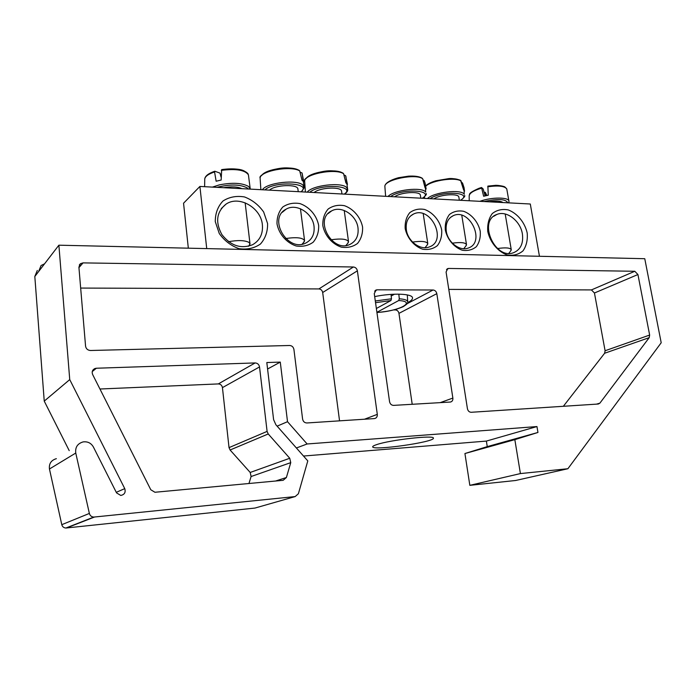 <?xml version="1.0" encoding="UTF-8"?>
<svg xmlns="http://www.w3.org/2000/svg" width="696" height="696" viewBox="0 0 696 696"><rect width="100%" height="100%" fill="white"/><g stroke="black" fill="none" stroke-linecap="round" stroke-linejoin="round"><path stroke-width="1.04" d="M446.275 231.15C445.431 223.538 447.806 218.361 453.4 215.603C469.983 207.86 485.869 242.46 468.269 248.046C459.821 251.543 447.728 242.33 446.275 231.15M188.329 248.185L183.553 203.223L199.9 186.441L206.729 248.602M445.301 230.002C447.31 239.346 454.018 247.341 462.205 250.212C467.677 251.073 472.384 249.907 476.325 246.706C479.387 242.478 480.692 237.336 480.249 231.272C478.239 222.137 471.74 214.29 463.684 211.306C458.264 210.331 453.531 211.393 449.486 214.481C446.31 218.657 444.918 223.834 445.301 230.002M539.443 256.285L530.3 204.006L199.9 186.441M405.176 228.54C407.169 238.084 414.085 246.271 422.603 249.203C428.31 250.09 433.234 248.898 437.401 245.627C440.638 241.312 442.064 236.057 441.673 229.871C439.672 220.536 432.973 212.515 424.595 209.461C418.949 208.461 413.99 209.54 409.735 212.698C406.36 216.952 404.846 222.242 405.176 228.54M362.572 226.992C360.615 217.256 353.507 208.887 344.442 205.685C338.308 204.624 332.879 205.738 328.155 209.026C324.371 213.463 322.587 218.97 322.805 225.547C324.745 235.509 332.096 244.061 341.327 247.141C347.53 248.063 352.933 246.828 357.544 243.426C361.18 238.928 362.86 233.447 362.572 226.992M267.586 223.538L263.662 212.002C258.703 204.963 252.326 199.943 244.514 196.951C236.483 195.593 229.288 196.951 222.946 201.022C217.796 206.538 215.247 213.411 215.281 221.641L219.266 233.499C224.408 240.72 230.985 245.775 238.989 248.663C247.132 249.82 254.284 248.272 260.452 244.018C265.376 238.406 267.751 231.577 267.586 223.538M527.194 232.977C524.784 222.424 517.363 213.359 508.245 209.914C502.12 208.774 496.805 210.001 492.281 213.576C488.749 218.405 487.243 224.39 487.774 231.542C490.175 242.373 497.875 251.639 507.158 254.945C513.343 255.928 518.633 254.562 523.027 250.838C526.402 245.94 527.794 239.99 527.194 232.977M318.664 225.4C316.732 215.438 309.389 206.869 299.933 203.589C293.521 202.501 287.813 203.632 282.82 206.982C278.809 211.514 276.869 217.152 277.008 223.886C278.922 234.082 286.517 242.834 296.157 245.984C302.638 246.941 308.319 245.679 313.191 242.199C317.054 237.597 318.881 232.003 318.664 225.4M406.334 229.724C405.542 222.146 407.96 216.908 413.598 214.003C430.754 205.537 447.693 240.668 429.432 246.889C420.567 250.76 407.725 241.303 406.334 229.724M314.035 226.417C314.74 234.117 312.043 239.624 305.944 242.956C287.726 252.848 267.455 218.379 286.117 209.174C296.392 202.884 312.765 213.133 314.035 226.417M358.005 227.992C358.771 235.787 356.082 241.26 349.957 244.409C332.183 253.361 313.522 219.005 331.74 210.836C341.545 205.311 356.656 215.308 358.005 227.992M522.392 233.986C523.566 243.443 520.625 249.673 513.57 252.7C494.847 260.147 477.726 220.762 496.892 214.446C506.592 210.192 520.495 220.963 522.392 233.986M262.366 224.712C263.14 233.769 259.904 240.433 252.657 244.688C241.077 249.229 230.82 245.862 221.876 234.587C215.125 222.007 216.517 211.854 226.043 204.119C239.032 195.054 260.974 207.73 262.366 224.712M502.973 202.553C500.711 200.9 496.074 200.657 489.044 201.814M506.636 188.712L505 187.085C504.478 186.18 496.422 184.962 495.021 185.406L487.861 186.102L488.27 195.219L483.624 196.237L481.528 187.502L483.181 188.981L485.103 195.872M481.51 187.502L479.1 188.259C466.111 194.001 470.522 194.471 469.208 195.472M484.112 192.314L485.277 192.305L486.904 195.48M510.638 250.995L511.255 249.69C510.168 247.767 505.592 247.385 497.527 248.533M485.277 192.305L486.095 195.654M241.938 188.677C237.614 186.685 231.481 186.354 223.546 187.702M246.036 172.269C241.251 168.945 233.143 168.049 221.693 169.598L221.163 180.029L216.134 181.221L214.568 171.956L214.829 171.233L220.032 173.139L221.05 177.089M248.95 245.714L250.003 243.809L248.837 242.304C244.426 240.25 237.675 240.05 228.584 241.703M341.954 193.993L341.579 191.278C341.753 186.415 319.812 187.363 314.157 192.514M344.111 174.966L345.634 175.731L347.452 184.405L345.921 182.917L343.589 173.704L342.815 172.973C330.391 168.78 322.7 171.425 313.461 173.861C306.536 177.323 303.621 179.655 304.7 180.873M342.389 172.886C335.15 168.249 309.537 172.234 306.17 178.515M347.643 243.417L348.531 241.686C346.93 238.989 341.084 238.354 331 239.789M298.245 191.67L297.905 189.094C298.132 183.918 274.894 184.727 269.5 190.139M300.237 172.208L302.064 172.991L303.795 181.856L302.038 180.325L299.715 170.903L298.889 170.146C286.578 165.979 278.269 168.38 268.969 170.877C262.018 174.339 259.086 176.688 260.173 177.915M298.497 170.068C290.676 165.422 265.35 169.128 261.748 175.444M303.595 242.443L304.57 240.607C302.743 237.667 296.444 236.971 285.665 238.537M420.828 198.186L420.375 195.245C420.48 190.93 400.687 192.096 394.623 196.794M423.185 179.951L424.195 180.664L425.065 183.039L426.143 188.999L425.012 187.589L422.681 178.75L422.002 178.08C419.192 176.471 414.729 175.827 408.595 176.149L398.512 177.706C386.463 181.09 384.792 184.953 384.914 186.163M421.498 177.967C418.888 176.445 414.59 175.836 408.595 176.149M427.048 245.183L427.805 243.644C426.535 241.373 421.463 240.842 412.58 242.051M459.36 200.239L458.873 197.203C458.942 193.149 440.116 194.393 433.895 198.882M461.805 182.43L462.553 183.074L464.041 187.685L464.554 191.235L463.614 189.869L460.656 180.586C461.77 180.342 453.392 177.924 448.581 178.646L435.974 180.751C431.233 182.161 427.831 183.831 425.769 185.762M460.117 180.447C457.881 179.037 454.036 178.437 448.581 178.646M465.807 246.062L466.503 244.618C465.38 242.539 460.656 242.051 452.339 243.165M374.665 291.224L377.119 289.814L376.179 289.962L374.257 293.582L389.551 401.644C390.099 404.019 391.43 405.263 393.553 405.385L450.46 402.036C452.235 401.575 453.035 400.252 452.861 398.069L440.176 402.653M412.206 404.289L398.956 313.365C398.46 311.269 397.268 310.12 395.371 309.92L393.571 309.938M377.119 289.814L433.069 289.997L407.125 303.708M407.639 302.603C411.014 300.933 412.641 299.376 412.51 297.914C412.606 293.625 392.622 292.816 374.683 296.609M398.956 313.365L436.818 293.66C436.288 291.441 435.035 290.223 433.069 289.997M78.944 267.629L83.05 262.888L80.458 263.68L78.9 267.134L85.564 346.147C86.069 348.844 87.722 350.297 90.515 350.497L289.658 345.494C291.972 345.677 293.39 346.991 293.921 349.435L302.595 419.062C303.134 421.567 304.57 422.863 306.892 422.968L374.57 418.566C376.536 418.079 377.441 416.678 377.302 414.364L364.469 419.227M298.393 493.734L295.174 496.57L93.76 517.085C91.481 516.867 90.019 515.649 89.366 513.439L75.76 453.044C75.09 447.276 77.534 443.561 83.102 441.916C87.661 441.342 91.08 443.03 93.386 446.98L116.554 492.898L120.782 495.448C124.532 494.63 125.863 492.359 124.758 488.635L69.739 379.598L58.882 245.192L644.766 258.712L661.2 342.754L567.893 468.73L520.408 473.576L514.84 439.646L537.956 432.46L536.955 426.561L307.127 443.978L287.518 421.698L280.279 362.094L266.812 362.546L273.606 419.662L275.877 424.743L307.797 460.9L298.393 493.734M268.238 433.965L267.099 431.407L229.028 447.624L230.089 449.999L268.238 433.965L289.754 458.264L250.203 472.462L230.089 449.999M248.959 483.502L251.099 476.525L290.754 462.64L289.754 458.264M290.754 462.64L286.395 477.508L275.607 481.014M92.263 371.568L96.37 368.236L94.856 368.549C92.368 369.854 91.637 371.855 92.655 374.552L150.797 489.758L154.938 492.263L283.142 480.318L286.395 477.508M96.37 368.236L255.127 362.938L218.318 383.922L99.954 389.012M229.028 447.624L222.442 387.62L259.53 366.94C258.999 364.443 257.529 363.103 255.127 362.938M259.53 366.94L267.099 431.407M436.818 293.66L452.861 398.069M446.493 269.622L448.642 268.447L634.795 271.275L591.426 289.919L448.798 289.397M563.351 406.299L604.615 353.255L605.094 350.749L594.445 292.999L637.928 274.529L634.795 271.275M637.928 274.529L649.646 335.054L605.094 350.749M604.615 353.255L649.194 337.664L649.646 335.054M649.194 337.664L599.882 403.158L596.524 404.141M448.642 268.447L447.789 268.578L446.075 271.997L467.425 408.7C467.973 410.988 469.235 412.18 471.192 412.284L598.325 404.019L599.882 403.158M83.05 262.888L353.403 266.994L318.899 288.927L80.666 288.066M339.552 420.845L322.683 292.511L357.379 270.822C356.857 268.534 355.534 267.255 353.403 266.994M357.379 270.822L377.302 414.364M594.445 292.999L591.426 289.919M322.683 292.511C322.204 290.345 320.943 289.153 318.899 288.927M376.519 444.666C373.926 445.527 372.656 446.24 372.691 446.797C372.047 451.025 434.948 442.073 433.382 438.158C434.809 434.835 389.751 439.933 376.519 444.666M37.297 270.466L34.817 276.486L44.239 401.113L69.739 379.598M567.893 468.73L515.588 480.501L469.835 485.338L464.928 453.531L487.252 446.615L486.373 441.081L303.508 456.037M295.174 496.57L254.971 508.063L65.859 528.029C63.736 527.838 62.379 526.715 61.787 524.68L49.451 469C48.859 463.675 51.156 460.23 56.359 458.673M69.209 450.617L44.239 401.113M251.099 476.525L250.203 472.462M222.442 387.62C221.963 385.288 220.589 384.053 218.318 383.922M58.882 245.192L38.576 271.605L41.073 265.524L44.561 263.819M267.586 369.01L280.279 362.094M277.121 426.152L287.518 421.698M296.4 447.98L307.127 443.978M486.373 441.081L536.955 426.561M537.956 432.46L487.252 446.615M464.928 453.531L514.84 439.646M469.835 485.338L520.408 473.576M398.825 294.147L399.286 298.784L398.712 300.533L376.91 312.313M391.195 296.026L394.493 294.199M376.371 308.493L390.9 300.55L391.465 298.793L391.039 294.382M487.757 186.78C498.44 185.293 504.783 186.041 506.784 189.025L508.993 201.553C509.716 197.072 491.82 196.872 479.901 201.327M484.077 201.553C497.831 198.534 505.748 198.952 507.836 202.814M469.226 200.761L469.182 195.741C469.661 193.001 473.802 190.469 481.588 188.146M221.25 170.355C236.083 168.51 245.14 170.015 248.42 174.87L250.264 189.121L248.576 186.476C242.173 182.883 232.42 182.352 219.327 184.884L212.428 187.111M216.969 187.346C230.019 184.075 240.129 184.283 247.297 187.955L248.359 189.016M204.633 186.693L204.737 179.02C205.163 176.349 208.435 173.991 214.568 171.956M347.661 190.051L346.747 187.615C341.954 181.813 312.13 185.214 307.24 192.148M309.764 192.287C320.003 183.266 356.752 185.432 344.25 194.114M305.405 192.053L304.657 181.238C303.995 174.148 335.22 168.067 343.589 173.704M304.152 187.964L302.96 185.136C297.288 179.15 266.664 182.622 262.409 189.764M264.906 189.895C274.476 180.621 312.965 182.891 300.985 191.818M302.081 173.026L304.195 187.607L301.411 191.835M260.87 189.686L260.121 178.289C259.547 171.051 290.589 165.222 299.715 170.903M425.091 183.091L425.691 192.087C422.376 186.598 393.98 189.86 388.029 196.446M390.595 196.585C401.931 188.024 435.661 190.017 422.307 198.264M385.627 196.316L384.871 186.484C384.079 179.716 415.66 173.208 422.681 178.75M464.067 187.676L464.215 194.271C461.587 188.929 433.886 192.131 427.448 198.543M430.032 198.682C441.856 190.339 474.159 192.253 460.43 200.291M425.839 186.11C432.033 180.203 456.211 176.862 461.283 181.212M397.251 308.937L395.371 309.92M38.576 271.605L34.817 276.486M116.267 492.324L124.758 488.635M49.451 469L75.76 453.044M61.787 524.68L89.366 513.439M94.404 517.067L66.451 528.003M375.544 302.69L390.9 300.55M398.712 300.533C417.4 301.542 398.651 311.356 376.928 312.452M391.465 298.793L375.309 300.985M376.936 312.487C387.742 311.599 396.494 309.668 403.184 306.675C407.23 304.1 408.735 302.473 407.708 301.794C407.465 300.185 404.654 299.176 399.286 298.784M453.4 215.603L450.451 217.43M413.598 214.003L410.423 216.091M282.289 212.315L286.117 209.174M328.12 213.568L331.74 210.836M493.682 216.326L496.892 214.446M221.267 208.574L226.043 204.119M508.993 201.553L508.663 202.858M508.846 253.353L511.134 250.351M505.2 213.994L511.255 249.69M204.807 178.611C205.416 175.766 208.713 173.313 214.707 171.26M221.685 169.589C232.681 168.441 240.076 168.85 243.87 170.825C246.732 172.356 248.185 173.53 248.211 174.365M248.463 246.28L249.76 244.801M245.149 202.806L250.003 243.809M345.912 176.445L347.695 189.721C347.896 190.834 346.878 192.314 344.633 194.141M345.938 245.479L348.331 242.582M344.233 210.488L348.531 241.686M302.142 244.165L304.343 241.564M300.446 208.756L304.57 240.607M426.222 193.575C426.831 194.245 425.63 195.811 422.611 198.282M425.056 247.698L427.64 244.435M423.212 213.698L427.805 243.644M464.597 195.48C465.337 196.063 464.041 197.673 460.7 200.309M424.412 196.898L424.751 198.395M463.745 248.724L466.355 245.357M461.787 215.308L466.503 244.618M376.179 289.962L375.275 290.484M447.789 268.578L447.058 268.978M80.458 263.68L79.309 265.011M92.838 370.194L94.856 368.549M93.76 517.085L65.859 528.029M407.708 301.794L407.317 294.913"/></g></svg>
